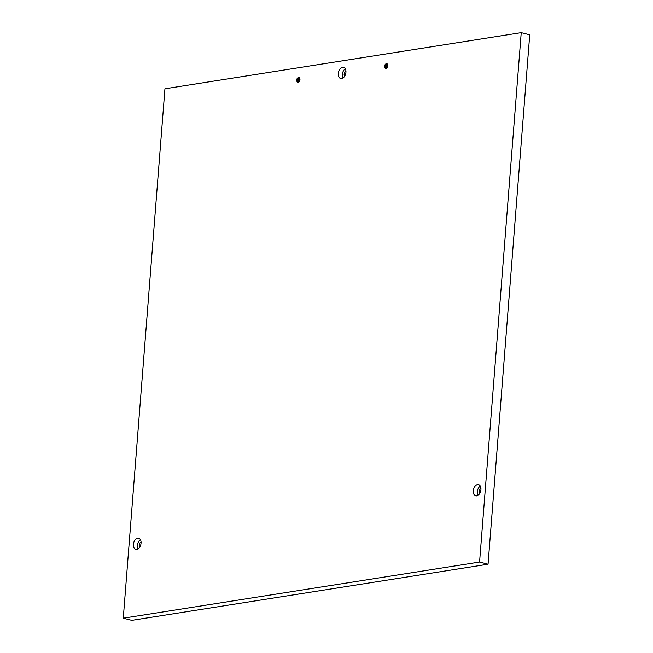 <?xml version="1.0" encoding="UTF-8"?>
<svg xmlns="http://www.w3.org/2000/svg" width="653" height="653" viewBox="0 0 653 653"><rect width="100%" height="100%" fill="white"/><g stroke="black" fill="none" stroke-linecap="round" stroke-linejoin="round"><path stroke-width="0.98" d="M296.821 81.176A2.253 1.428 104.3 0 1 296.691 80.066A2.253 1.428 104.3 0 1 297.76 77.887C299.123 77.095 299.858 77.699 299.972 79.69A2.751 1.747 104.3 0 1 299.58 81.054C298.445 82.621 297.523 82.662 296.813 81.176L297.001 79.16L298.894 77.691M298.984 77.715L299.784 78.393M298.421 82.188L297.719 81.829L297.466 79.968L299.213 77.862M299.123 77.805L297.997 78.45L297.237 80.205L298.021 82.123L299.115 81.674L299.866 79.715L299.262 77.911L297.76 77.887M298.478 82.098L298.086 80.425M299.409 78.066L297.907 80.376L298.38 82.123M298.086 80.417L299.482 78.164M298.894 81.878L298.756 80.588L299.719 78.638M299.662 78.482L298.707 79.927L298.772 81.968M299.409 81.274L299.866 79.462M299.841 79.16L299.245 81.519M384.723 67.324A2.253 1.428 104.3 0 1 384.593 66.214A2.253 1.428 104.3 0 1 385.662 64.043C387.025 63.251 387.76 63.847 387.874 65.839A2.751 1.747 104.3 0 1 387.482 67.202C386.347 68.777 385.425 68.818 384.715 67.324L384.903 65.308L386.796 63.847M386.886 63.863L387.686 64.549M386.323 68.336L385.621 67.977L385.368 66.116L387.115 64.018M387.025 63.953L385.899 64.598L385.139 66.353L385.923 68.271L387.017 67.83L387.768 65.863L387.164 64.059L385.662 64.043M386.38 68.255L385.988 66.573L387.384 64.312M387.311 64.214L385.809 66.524L386.282 68.279M386.796 68.034L386.658 66.745L387.621 64.786M387.564 64.631L386.609 66.075L386.674 68.116M387.311 67.43L387.768 65.61M387.743 65.316L387.147 67.667M385.327 67.741L385.621 68.402M385.229 67.52L385.556 68.377M385.899 67.692L386.086 68.296M297.425 81.592L297.719 82.245M297.327 81.372L297.654 82.229M298.094 81.772L298.274 82.237M297.997 81.543L298.233 82.245M342.956 78.058A5.795 3.673 104.3 0 1 345.315 68.777M342.572 67.251A5.795 3.673 104.3 0 1 343.551 67.292A5.795 3.673 104.3 0 1 345.682 73.813A5.795 3.673 104.3 0 1 340.695 78.523A5.795 3.673 104.3 0 1 338.409 72.752A5.795 3.673 104.3 0 1 342.572 67.251M345.943 71.104A3.036 1.918 -75.7 0 0 344.278 73.454A3.036 1.918 -75.7 0 0 344.613 76.311M529.73 34.813L488.06 564.216L479.571 562.053L521.233 32.65L529.73 34.813M477.947 495.358A5.795 3.673 104.3 0 1 480.306 486.077M477.563 484.55A5.795 3.673 104.3 0 1 478.551 484.591A5.795 3.673 104.3 0 1 480.681 491.113A5.795 3.673 104.3 0 1 475.694 495.823A5.795 3.673 104.3 0 1 473.401 490.052A5.795 3.673 104.3 0 1 477.563 484.55M480.935 488.403A3.036 1.918 -75.7 0 0 479.269 490.754A3.036 1.918 -75.7 0 0 479.612 493.619M488.06 564.216L131.767 620.35L123.27 618.187L164.94 88.784L521.233 32.65M123.27 618.187L479.571 562.053M141.048 541.949A3.036 1.918 -75.7 0 0 139.383 544.3A3.036 1.918 -75.7 0 0 139.726 547.165M138.061 548.904A5.795 3.673 104.3 0 1 140.419 539.623M137.677 538.096A5.795 3.673 104.3 0 1 138.665 538.137A5.795 3.673 104.3 0 1 140.795 544.659A5.795 3.673 104.3 0 1 135.8 549.377A5.795 3.673 104.3 0 1 133.514 543.606A5.795 3.673 104.3 0 1 137.677 538.096"/></g></svg>
